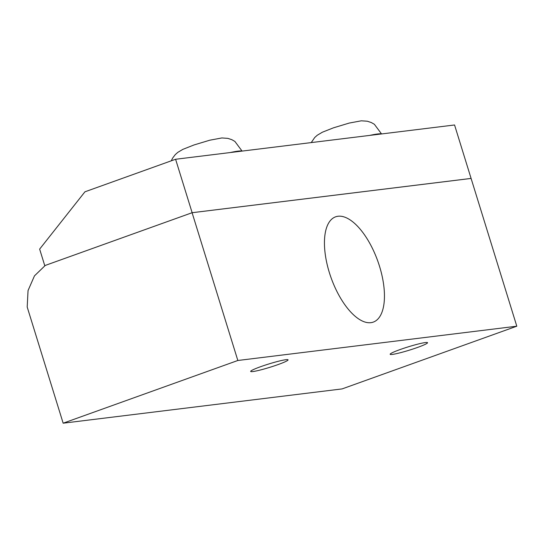 <?xml version="1.0" encoding="UTF-8"?>
<svg xmlns="http://www.w3.org/2000/svg" width="544" height="544" viewBox="0 0 544 544"><rect width="100%" height="100%" fill="white"/><g stroke="black" fill="none" stroke-linecap="round" stroke-linejoin="round"><path stroke-width="0.82" d="M370.913 322.66A55.91 24.8 -109.7 0 1 330.194 275.203A55.91 24.8 -109.7 0 1 335.56 216.838A55.91 24.8 -109.7 0 1 377.788 261.086A55.91 24.8 -109.7 0 1 373.34 322.082A55.91 24.8 -109.7 0 1 370.913 322.66M252.858 371.559A19.57 1.748 -17.2 0 1 250.675 371.416A19.57 1.748 -17.2 0 1 264.588 365.33A19.57 1.748 -17.2 0 1 285.872 359.706A19.57 1.748 -17.2 0 1 288.062 359.842A19.57 1.748 -17.2 0 1 274.142 365.935A19.57 1.748 -17.2 0 1 252.858 371.559M392.34 354.416A19.57 1.748 -17.2 0 1 390.157 354.28A19.57 1.748 -17.2 0 1 404.07 348.187A19.57 1.748 -17.2 0 1 425.354 342.564A19.57 1.748 -17.2 0 1 427.543 342.706A19.57 1.748 -17.2 0 1 413.624 348.792A19.57 1.748 -17.2 0 1 392.34 354.416M237.837 360.488L63.158 423.191L27.2 307.04L28.043 290.557L34.469 275.862L45.288 265.418L192.093 212.718L237.837 360.488L516.8 326.203L454.56 124.977L175.596 159.263L84.939 191.808L39.644 249.111L44.751 265.615L45.138 265.567M192.093 212.718L471.056 178.439M63.158 423.191L342.122 388.906L516.8 326.203M44.751 265.615L192.141 212.704L471.104 178.418M192.141 212.704L175.596 159.263M369.75 135.402A37.38 3.346 -17.2 0 1 381.337 133.98M230.268 152.544A37.38 3.346 -17.2 0 1 241.856 151.116M311.229 142.596L314.738 137.489L317.268 135.238L322.374 132.206L333.506 127.813L349.228 123.066L361.318 120.809L367.316 121.224L371.321 122.55L374.374 124.29L381.562 133.953M171.278 160.813L172.611 158.114L175.256 154.632L177.786 152.374L182.893 149.348L194.024 144.956L209.746 140.209L221.836 137.952L227.834 138.366L231.839 139.686L234.892 141.433L242.08 151.089"/></g></svg>
